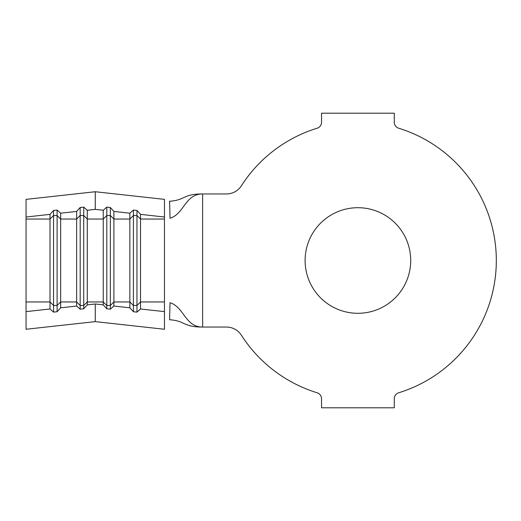 <?xml version="1.0" encoding="UTF-8"?>
<svg xmlns="http://www.w3.org/2000/svg" width="521" height="521" viewBox="0 0 521 521"><rect width="100%" height="100%" fill="white"/><g stroke="black" fill="none" stroke-linecap="round" stroke-linejoin="round"><path stroke-width="0.78" d="M357.907 207.703A52.797 52.797 0 0 0 305.111 260.5A52.797 52.797 0 0 0 357.907 313.297A52.797 52.797 0 0 0 410.704 260.5A52.797 52.797 0 0 0 357.907 207.703M26.05 311.63L50.009 308.986L50.009 214.365L26.05 217.016L26.05 329.265L95.258 321.626L164.473 329.265L164.473 311.63L140.514 308.986L136.964 312.118L133.415 311.727L129.866 307.807L113.897 306.042L110.348 309.181L106.798 308.79L103.249 304.87L95.258 303.984L95.258 321.626M60.657 213.193L60.657 307.807L76.626 306.042L76.626 211.428L60.657 213.193L57.108 210.054L53.559 210.451L50.009 214.365M113.897 306.042L113.897 219.048L110.348 215.525L106.798 215.525L103.249 219.048L103.249 301.952L87.274 301.952L83.725 305.475L83.725 215.525L87.274 219.048L103.249 219.048L103.249 210.25L95.258 209.37L87.274 210.25L87.274 304.87L95.258 303.984M113.897 211.428L113.897 219.048L129.866 219.048L129.866 213.193L113.897 211.428L110.348 207.508L106.798 207.117L106.798 305.475L103.249 301.952L103.249 304.87M140.514 308.986L140.514 219.048L136.964 215.525L133.415 215.525L129.866 219.048L129.866 307.807M164.473 302.747L164.473 311.63M164.473 218.26L164.473 217.016L140.514 214.365L136.964 210.451L133.415 210.054L129.866 213.193M136.964 210.451L136.964 305.475L140.514 301.952L164.473 301.952L164.473 219.048L140.514 219.048L140.514 214.365M317.146 128.218A138.423 138.423 0 0 0 241.386 185.782A17.747 17.747 0 0 1 226.446 193.949L202.63 193.949C185.079 193.949 184.089 214.04 170.035 218.273L169.585 201.256C185.587 200.175 182.65 193.949 202.63 193.949L202.63 327.051L226.446 327.051A17.747 17.747 0 0 1 241.386 335.218A138.423 138.423 0 0 0 317.146 392.782A6.213 6.213 0 0 1 321.529 398.721L321.529 407.793L394.286 407.793L394.286 398.721A6.213 6.213 0 0 1 398.669 392.782A138.423 138.423 0 0 0 398.669 128.218A6.213 6.213 0 0 1 394.286 122.279L394.286 113.207L321.529 113.207L321.529 122.279A6.213 6.213 0 0 1 317.146 128.218M202.63 327.051C185.079 327.051 184.089 306.96 170.035 302.727L169.585 319.744C185.587 320.825 182.65 327.051 202.63 327.051M164.473 217.016L164.473 199.374L95.258 191.735L26.05 199.374L26.05 217.016M133.415 210.054L133.415 311.727M110.348 207.508L110.348 305.475L113.897 301.952L129.866 301.952L133.415 305.475L136.964 305.475L136.964 312.118M110.348 309.181L110.348 305.475L106.798 305.475L106.798 308.79M106.798 207.117L103.249 210.25M87.274 210.25L83.725 207.117L83.725 215.525L80.175 215.525L80.175 309.181L76.626 306.042M83.725 207.117L80.175 207.508L80.175 215.525L76.626 219.048L60.657 219.048L57.108 215.525L57.108 305.475L60.657 301.952L76.626 301.952L80.175 305.475L83.725 305.475L83.725 308.79L80.175 309.181M87.274 304.87L83.725 308.79M80.175 207.508L76.626 211.428M57.108 210.054L57.108 215.525L53.559 215.525L53.559 312.118L50.009 308.986M26.05 301.952L50.009 301.952L53.559 305.475L57.108 305.475L57.108 311.727L53.559 312.118M60.657 307.807L57.108 311.727M26.05 219.048L50.009 219.048L53.559 215.525L53.559 210.451M95.258 209.37L95.258 191.735"/></g></svg>
